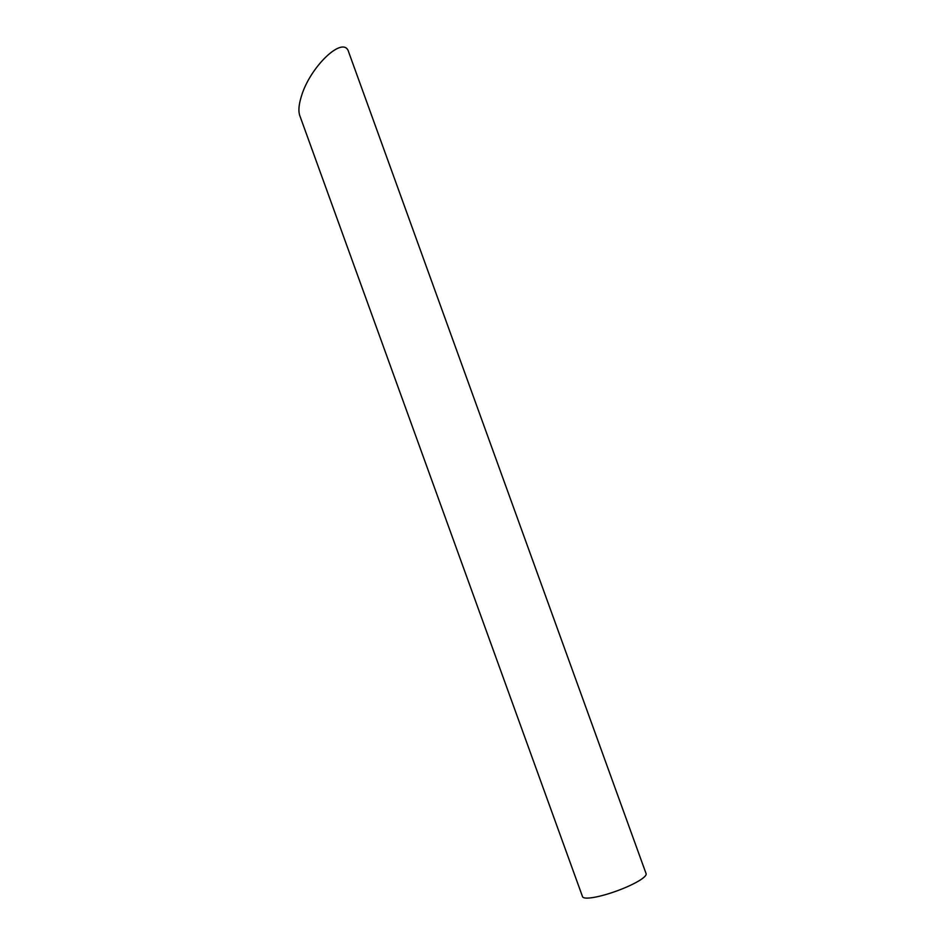 <?xml version="1.0" encoding="UTF-8"?>
<svg xmlns="http://www.w3.org/2000/svg" width="945" height="945" viewBox="0 0 945 945"><rect width="100%" height="100%" fill="white"/><g stroke="black" fill="none" stroke-linecap="round" stroke-linejoin="round"><path stroke-width="1.42" d="M591.535 897.75A33.796 6.272 160.1 0 1 582.533 896.675L299.742 115.479C298.242 111.014 298.797 104.611 301.408 96.272C310.232 66.28 343.885 34.658 348.622 51.916L646.096 873.664A33.796 6.272 160.1 0 1 627.315 886.729A33.796 6.272 160.1 0 1 591.535 897.75"/></g></svg>
